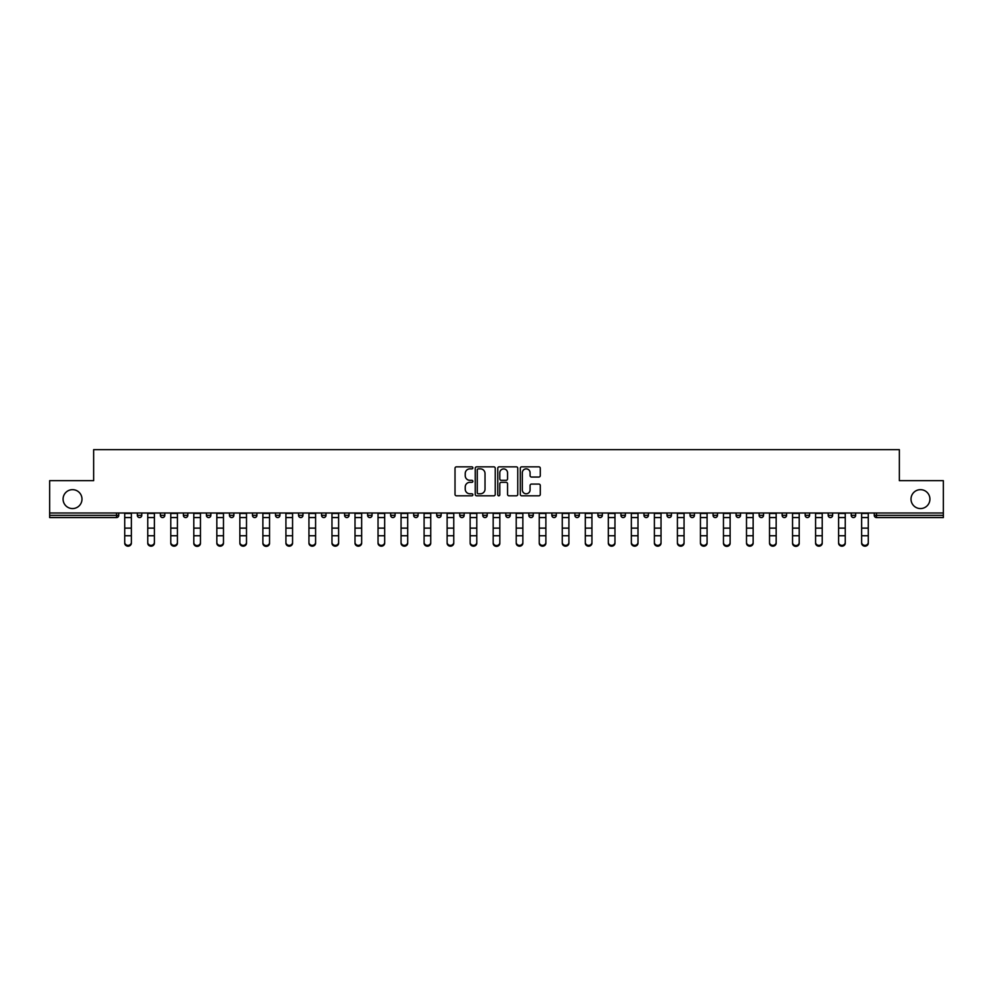 <?xml version="1.0" encoding="UTF-8"?>
<svg xmlns="http://www.w3.org/2000/svg" width="993" height="993" viewBox="0 0 993 993"><rect width="100%" height="100%" fill="white"/><g stroke="black" fill="none" stroke-linecap="round" stroke-linejoin="round"><path stroke-width="1.49" d="M81.985 499.119A9.446 9.446 0 0 1 72.526 508.565A9.446 9.446 0 0 1 63.08 499.119A9.446 9.446 0 0 1 72.526 489.661A9.446 9.446 0 0 1 81.985 499.119M929.92 499.119A9.446 9.446 0 0 1 920.474 508.565A9.446 9.446 0 0 1 911.015 499.119A9.446 9.446 0 0 1 920.474 489.661A9.446 9.446 0 0 1 929.92 499.119M472.879 467.852A1.018 1.018 0 0 0 471.861 466.834L456.47 466.834A1.452 1.452 0 0 0 455.017 468.286L455.017 494.365A1.452 1.452 0 0 0 456.47 495.817L471.861 495.817A1.018 1.018 0 0 0 472.879 494.799A1.018 1.018 0 0 0 471.861 493.782L469.875 493.782A4.642 4.642 0 0 1 465.233 489.152L465.233 486.98A4.642 4.642 0 0 1 469.875 482.337L471.861 482.337A1.018 1.018 0 0 0 472.879 481.32A1.018 1.018 0 0 0 471.861 480.314L469.875 480.314A4.642 4.642 0 0 1 465.233 475.672L465.233 473.5A4.642 4.642 0 0 1 469.875 468.87L471.861 468.87A1.018 1.018 0 0 0 472.879 467.852M538.851 477.05A1.452 1.452 0 0 0 540.291 475.597L540.291 468.286A1.452 1.452 0 0 0 538.851 466.834L521.747 466.834A1.452 1.452 0 0 0 520.295 468.286L520.295 494.365A1.452 1.452 0 0 0 521.747 495.817L538.851 495.817A1.452 1.452 0 0 0 540.291 494.365L540.291 485.527A1.452 1.452 0 0 0 538.851 484.075L531.528 484.075A1.452 1.452 0 0 0 530.076 485.527L530.076 489.909A3.873 3.873 0 0 1 526.203 493.782A3.873 3.873 0 0 1 522.33 489.909L522.33 472.742A3.873 3.873 0 0 1 526.203 468.87A3.873 3.873 0 0 1 530.076 472.742L530.076 475.597A1.452 1.452 0 0 0 531.528 477.05L538.851 477.05M49.65 512.996L49.65 480.662L93.64 480.662L93.64 449.655L899.36 449.655L899.36 480.662L943.35 480.662L943.35 512.996L49.65 512.996L49.65 515.355L116.529 515.355L116.529 512.996M495.234 468.286A1.452 1.452 0 0 0 493.782 466.834L476.69 466.834A1.452 1.452 0 0 0 475.237 468.286L475.237 494.365A1.452 1.452 0 0 0 476.69 495.817L493.782 495.817A1.452 1.452 0 0 0 495.234 494.365L495.234 468.286M499.218 466.834L516.31 466.834A1.452 1.452 0 0 1 517.763 468.286L517.763 494.365A1.452 1.452 0 0 1 516.31 495.817L508.999 495.817A1.452 1.452 0 0 1 507.547 494.365L507.547 483.79A1.452 1.452 0 0 0 506.095 482.337L501.242 482.337A1.452 1.452 0 0 0 499.802 483.79L499.802 494.799A1.018 1.018 0 0 1 498.784 495.817A1.018 1.018 0 0 1 497.766 494.799L497.766 468.286A1.452 1.452 0 0 1 499.218 466.834M116.529 517.564A2.209 2.209 0 0 0 118.738 515.355L116.529 515.355L116.529 517.564A2.209 2.209 0 0 0 118.738 515.355L118.738 512.996L118.738 515.355A2.209 2.209 0 0 1 116.529 517.564L49.65 517.564L49.65 515.355M943.35 512.996L943.35 517.564L876.471 517.564A2.209 2.209 0 0 1 874.262 515.355L874.262 512.996M137.332 515.355A2.209 2.209 0 0 0 139.554 517.564A2.209 2.209 0 0 0 141.763 515.355L141.763 512.996L141.763 515.355L137.332 515.355A2.209 2.209 0 0 0 139.554 517.564A2.209 2.209 0 0 1 137.332 515.355L137.332 512.996M160.369 512.996L160.369 515.355L160.369 512.996M164.801 512.996L164.801 515.355L164.801 512.996M187.826 512.996L187.826 515.355L183.395 515.355A2.209 2.209 0 0 0 185.604 517.564A2.209 2.209 0 0 1 183.395 515.355L183.395 512.996M206.42 512.996L206.42 515.355L206.42 512.996M210.851 512.996L210.851 515.355A2.209 2.209 0 0 1 208.642 517.564A2.209 2.209 0 0 1 206.42 515.355A2.209 2.209 0 0 0 208.642 517.564A2.209 2.209 0 0 0 210.851 515.355A2.209 2.209 0 0 1 208.642 517.564A2.209 2.209 0 0 1 206.42 515.355L210.851 515.355M229.457 515.355A2.209 2.209 0 0 0 231.667 517.564A2.209 2.209 0 0 0 233.876 515.355A2.209 2.209 0 0 1 231.667 517.564A2.209 2.209 0 0 0 233.876 515.355L233.876 512.996L233.876 515.355L229.457 515.355A2.209 2.209 0 0 0 231.667 517.564A2.209 2.209 0 0 1 229.457 515.355L229.457 512.996M256.914 512.996L256.914 515.355A2.209 2.209 0 0 1 254.692 517.564A2.209 2.209 0 0 1 252.483 515.355L252.483 512.996M279.939 512.996L279.939 515.355A2.209 2.209 0 0 1 277.73 517.564A2.209 2.209 0 0 1 275.508 515.355L275.508 512.996M302.964 512.996L302.964 515.355A2.209 2.209 0 0 1 300.755 517.564A2.209 2.209 0 0 1 298.545 515.355L298.545 512.996M326.002 512.996L326.002 515.355A2.209 2.209 0 0 1 323.78 517.564A2.209 2.209 0 0 1 321.571 515.355L321.571 512.996M344.596 512.996L344.596 515.355L344.596 512.996M349.027 512.996L349.027 515.355A2.209 2.209 0 0 1 346.818 517.564A2.209 2.209 0 0 1 344.596 515.355L349.027 515.355A2.209 2.209 0 0 1 346.818 517.564M372.052 512.996L372.052 515.355A2.209 2.209 0 0 1 369.843 517.564A2.209 2.209 0 0 1 367.621 515.355L367.621 512.996M390.659 512.996L390.659 515.355L390.659 512.996M395.09 512.996L395.09 515.355A2.209 2.209 0 0 1 392.868 517.564A2.209 2.209 0 0 1 390.659 515.355L395.09 515.355A2.209 2.209 0 0 1 392.868 517.564M418.115 512.996L418.115 515.355L413.684 515.355A2.209 2.209 0 0 0 415.893 517.564A2.209 2.209 0 0 1 413.684 515.355L413.684 512.996M441.14 512.996L441.14 515.355A2.209 2.209 0 0 1 438.931 517.564A2.209 2.209 0 0 1 436.709 515.355L436.709 512.996M461.956 517.564A2.209 2.209 0 0 0 464.165 515.355L464.165 512.996L464.165 515.355A2.209 2.209 0 0 1 461.956 517.564A2.209 2.209 0 0 1 459.747 515.355L459.747 512.996M484.981 517.564A2.209 2.209 0 0 0 487.203 515.355L487.203 512.996L487.203 515.355A2.209 2.209 0 0 1 484.981 517.564A2.209 2.209 0 0 1 482.772 515.355L482.772 512.996M510.228 512.996L510.228 515.355A2.209 2.209 0 0 1 508.019 517.564A2.209 2.209 0 0 1 505.797 515.355L505.797 512.996M533.253 512.996L533.253 515.355A2.209 2.209 0 0 1 531.044 517.564A2.209 2.209 0 0 1 528.835 515.355L528.835 512.996M556.291 512.996L556.291 515.355A2.209 2.209 0 0 1 554.069 517.564A2.209 2.209 0 0 1 551.86 515.355L551.86 512.996M574.885 512.996L574.885 515.355L574.885 512.996M579.316 512.996L579.316 515.355A2.209 2.209 0 0 1 577.107 517.564A2.209 2.209 0 0 1 574.885 515.355L579.316 515.355A2.209 2.209 0 0 1 577.107 517.564A2.209 2.209 0 0 0 579.316 515.355M597.91 512.996L597.91 515.355L597.91 512.996M602.341 512.996L602.341 515.355L602.341 512.996M620.948 512.996L620.948 515.355L620.948 512.996M625.379 512.996L625.379 515.355A2.209 2.209 0 0 1 623.157 517.564A2.209 2.209 0 0 1 620.948 515.355A2.209 2.209 0 0 0 623.157 517.564A2.209 2.209 0 0 1 620.948 515.355L625.379 515.355A2.209 2.209 0 0 1 623.157 517.564M643.973 512.996L643.973 515.355L643.973 512.996M648.404 512.996L648.404 515.355L648.404 512.996M671.429 512.996L671.429 515.355A2.209 2.209 0 0 1 669.22 517.564A2.209 2.209 0 0 1 666.998 515.355L666.998 512.996M694.455 512.996L694.455 515.355L690.036 515.355A2.209 2.209 0 0 0 692.245 517.564A2.209 2.209 0 0 1 690.036 515.355L690.036 512.996M717.492 512.996L717.492 515.355A2.209 2.209 0 0 1 715.27 517.564A2.209 2.209 0 0 1 713.061 515.355L713.061 512.996M736.086 512.996L736.086 515.355L736.086 512.996M740.517 512.996L740.517 515.355L740.517 512.996M763.543 512.996L763.543 515.355A2.209 2.209 0 0 1 761.333 517.564A2.209 2.209 0 0 1 759.124 515.355L759.124 512.996M786.58 512.996L786.58 515.355L782.149 515.355A2.209 2.209 0 0 0 784.358 517.564A2.209 2.209 0 0 1 782.149 515.355L782.149 512.996M809.605 512.996L809.605 515.355A2.209 2.209 0 0 1 807.396 517.564A2.209 2.209 0 0 1 805.174 515.355L805.174 512.996M832.63 512.996L832.63 515.355L828.199 515.355A2.209 2.209 0 0 0 830.421 517.564A2.209 2.209 0 0 1 828.199 515.355L828.199 512.996M855.668 512.996L855.668 515.355A2.209 2.209 0 0 1 853.446 517.564A2.209 2.209 0 0 1 851.237 515.355L851.237 512.996M162.579 517.564A2.209 2.209 0 0 1 160.369 515.355L164.801 515.355A2.209 2.209 0 0 1 162.579 517.564A2.209 2.209 0 0 0 164.801 515.355M187.826 515.355A2.209 2.209 0 0 1 185.604 517.564A2.209 2.209 0 0 0 187.826 515.355A2.209 2.209 0 0 1 185.604 517.564A2.209 2.209 0 0 1 183.395 515.355M415.893 517.564A2.209 2.209 0 0 0 418.115 515.355A2.209 2.209 0 0 1 415.893 517.564A2.209 2.209 0 0 1 413.684 515.355M531.044 517.564A2.209 2.209 0 0 0 533.253 515.355A2.209 2.209 0 0 1 531.044 517.564M600.132 517.564A2.209 2.209 0 0 1 597.91 515.355L602.341 515.355A2.209 2.209 0 0 1 600.132 517.564A2.209 2.209 0 0 0 602.341 515.355M646.182 517.564A2.209 2.209 0 0 1 643.973 515.355A2.209 2.209 0 0 0 646.182 517.564A2.209 2.209 0 0 0 648.404 515.355A2.209 2.209 0 0 1 646.182 517.564A2.209 2.209 0 0 1 643.973 515.355L648.404 515.355A2.209 2.209 0 0 1 646.182 517.564M692.245 517.564A2.209 2.209 0 0 0 694.455 515.355A2.209 2.209 0 0 1 692.245 517.564A2.209 2.209 0 0 1 690.036 515.355M738.308 517.564A2.209 2.209 0 0 1 736.086 515.355A2.209 2.209 0 0 0 738.308 517.564A2.209 2.209 0 0 0 740.517 515.355A2.209 2.209 0 0 1 738.308 517.564A2.209 2.209 0 0 1 736.086 515.355L740.517 515.355M784.358 517.564A2.209 2.209 0 0 0 786.58 515.355A2.209 2.209 0 0 1 784.358 517.564A2.209 2.209 0 0 1 782.149 515.355M832.63 515.355A2.209 2.209 0 0 1 830.421 517.564A2.209 2.209 0 0 0 832.63 515.355A2.209 2.209 0 0 1 830.421 517.564A2.209 2.209 0 0 1 828.199 515.355M876.471 512.996L876.471 517.564A2.209 2.209 0 0 1 874.262 515.355L943.35 515.355M478.278 468.87A1.018 1.018 0 0 0 477.261 469.875L477.261 492.776A1.018 1.018 0 0 0 478.278 493.782L480.376 493.782A4.642 4.642 0 0 0 485.018 489.152L485.018 473.5A4.642 4.642 0 0 0 480.376 468.87L478.278 468.87M507.547 472.817A3.873 3.873 0 0 0 503.674 468.932A3.873 3.873 0 0 0 499.802 472.817L499.802 478.862A1.452 1.452 0 0 0 501.242 480.314L506.095 480.314A1.452 1.452 0 0 0 507.547 478.862L507.547 472.817M124.721 536.555L124.721 542.538A3.327 3.016 0 0 0 131.361 542.538L131.361 543.345A3.327 3.016 180 0 1 124.721 543.345M131.361 542.538L131.361 512.996M124.721 542.538L124.721 512.996M147.746 536.555L147.746 542.538A3.327 3.016 0 0 0 154.387 542.538L154.387 543.345A3.327 3.016 180 0 1 147.746 543.345M170.771 536.555L170.771 542.538A3.327 3.016 0 0 0 177.412 542.538L177.412 543.345A3.327 3.016 180 0 1 170.771 543.345M193.796 536.555L193.796 542.538A3.327 3.016 0 0 0 200.449 542.538L200.449 543.345A3.327 3.016 180 0 1 193.796 543.345M216.834 536.555L216.834 542.538A3.327 3.016 0 0 0 223.475 542.538L223.475 543.345A3.327 3.016 180 0 1 216.834 543.345M239.859 536.555L239.859 542.538A3.327 3.016 0 0 0 246.5 542.538L246.5 543.345A3.327 3.016 180 0 1 239.859 543.345M154.387 542.538L154.387 512.996M147.746 542.538L147.746 512.996M177.412 542.538L177.412 512.996M170.771 542.538L170.771 512.996M200.449 542.538L200.449 512.996M193.796 542.538L193.796 512.996M223.475 542.538L223.475 512.996M216.834 542.538L216.834 512.996M246.5 542.538L246.5 512.996M239.859 542.538L239.859 512.996M262.884 536.555L262.884 542.538A3.327 3.016 0 0 0 269.537 542.538L269.537 543.345A3.327 3.016 180 0 1 262.884 543.345M269.537 542.538L269.537 512.996M262.884 542.538L262.884 512.996M285.922 536.555L285.922 542.538A3.327 3.016 0 0 0 292.563 542.538L292.563 543.345A3.327 3.016 180 0 1 285.922 543.345M292.563 542.538L292.563 512.996M285.922 542.538L285.922 512.996M308.947 536.555L308.947 542.538A3.327 3.016 0 0 0 315.588 542.538L315.588 543.345A3.327 3.016 180 0 1 308.947 543.345M315.588 542.538L315.588 512.996M308.947 542.538L308.947 512.996M331.972 536.555L331.972 542.538A3.327 3.016 0 0 0 338.613 542.538L338.613 543.345A3.327 3.016 180 0 1 331.972 543.345M338.613 542.538L338.613 512.996M331.972 542.538L331.972 512.996M355.01 536.555L355.01 542.538A3.327 3.016 0 0 0 361.651 542.538L361.651 543.345A3.327 3.016 180 0 1 355.01 543.345M361.651 542.538L361.651 512.996M355.01 542.538L355.01 512.996M378.035 536.555L378.035 542.538A3.327 3.016 0 0 0 384.676 542.538L384.676 543.345A3.327 3.016 180 0 1 378.035 543.345M384.676 542.538L384.676 512.996M378.035 542.538L378.035 512.996M401.06 536.555L401.06 542.538A3.327 3.016 0 0 0 407.701 542.538L407.701 543.345A3.327 3.016 180 0 1 401.06 543.345M407.701 542.538L407.701 512.996M401.06 542.538L401.06 512.996M424.098 536.555L424.098 542.538A3.327 3.016 0 0 0 430.739 542.538L430.739 543.345A3.327 3.016 180 0 1 424.098 543.345M430.739 542.538L430.739 512.996M424.098 542.538L424.098 512.996M447.123 536.555L447.123 542.538A3.327 3.016 0 0 0 453.764 542.538L453.764 543.345A3.327 3.016 180 0 1 447.123 543.345M453.764 542.538L453.764 512.996M447.123 542.538L447.123 512.996M470.148 536.555L470.148 542.538A3.327 3.016 0 0 0 476.789 542.538L476.789 543.345A3.327 3.016 180 0 1 470.148 543.345M476.789 542.538L476.789 512.996M470.148 542.538L470.148 512.996M493.173 536.555L493.173 542.538A3.327 3.016 0 0 0 499.827 542.538L499.827 543.345A3.327 3.016 180 0 1 493.173 543.345M499.827 542.538L499.827 512.996M493.173 542.538L493.173 512.996M516.211 536.555L516.211 542.538A3.327 3.016 0 0 0 522.852 542.538L522.852 543.345A3.327 3.016 180 0 1 516.211 543.345M522.852 542.538L522.852 512.996M516.211 542.538L516.211 512.996M539.236 536.555L539.236 542.538A3.327 3.016 0 0 0 545.877 542.538L545.877 543.345A3.327 3.016 180 0 1 539.236 543.345M545.877 542.538L545.877 512.996M539.236 542.538L539.236 512.996M562.261 536.555L562.261 542.538A3.327 3.016 0 0 0 568.902 542.538L568.902 543.345A3.327 3.016 180 0 1 562.261 543.345M568.902 542.538L568.902 512.996M562.261 542.538L562.261 512.996M585.299 536.555L585.299 542.538A3.327 3.016 0 0 0 591.94 542.538L591.94 543.345A3.327 3.016 180 0 1 585.299 543.345M591.94 542.538L591.94 512.996M585.299 542.538L585.299 512.996M608.324 536.555L608.324 542.538A3.327 3.016 0 0 0 614.965 542.538L614.965 543.345A3.327 3.016 180 0 1 608.324 543.345M614.965 542.538L614.965 512.996M608.324 542.538L608.324 512.996M631.349 536.555L631.349 542.538A3.327 3.016 0 0 0 637.99 542.538L637.99 543.345A3.327 3.016 180 0 1 631.349 543.345M637.99 542.538L637.99 512.996M631.349 542.538L631.349 512.996M654.387 536.555L654.387 542.538A3.327 3.016 0 0 0 661.028 542.538L661.028 543.345A3.327 3.016 180 0 1 654.387 543.345M661.028 542.538L661.028 512.996M654.387 542.538L654.387 512.996M677.412 536.555L677.412 542.538A3.327 3.016 0 0 0 684.053 542.538L684.053 543.345A3.327 3.016 180 0 1 677.412 543.345M684.053 542.538L684.053 512.996M677.412 542.538L677.412 512.996M700.437 536.555L700.437 542.538A3.327 3.016 0 0 0 707.078 542.538L707.078 543.345A3.327 3.016 180 0 1 700.437 543.345M707.078 542.538L707.078 512.996M700.437 542.538L700.437 512.996M723.463 536.555L723.463 542.538A3.327 3.016 0 0 0 730.116 542.538L730.116 543.345A3.327 3.016 180 0 1 723.463 543.345M730.116 542.538L730.116 512.996M723.463 542.538L723.463 512.996M746.5 536.555L746.5 542.538A3.327 3.016 0 0 0 753.141 542.538L753.141 543.345A3.327 3.016 180 0 1 746.5 543.345M753.141 543.345L753.141 512.996M746.5 542.538L746.5 512.996M769.525 536.555L769.525 542.538A3.327 3.016 0 0 0 776.166 542.538L776.166 543.345A3.327 3.016 180 0 1 769.525 543.345M776.166 543.345L776.166 512.996M769.525 542.538L769.525 512.996M792.551 536.555L792.551 542.538A3.327 3.016 0 0 0 799.204 542.538L799.204 543.345A3.327 3.016 180 0 1 792.551 543.345M799.204 542.538L799.204 512.996M792.551 542.538L792.551 512.996M815.588 536.555L815.588 542.538A3.327 3.016 0 0 0 822.229 542.538L822.229 543.345A3.327 3.016 180 0 1 815.588 543.345M822.229 542.538L822.229 512.996M815.588 542.538L815.588 512.996M838.613 536.555L838.613 542.538A3.327 3.016 0 0 0 845.254 542.538L845.254 543.345A3.327 3.016 180 0 1 838.613 543.345M845.254 543.345L845.254 512.996M838.613 542.538L838.613 512.996M861.639 536.555L861.639 542.538A3.327 3.016 0 0 0 868.279 542.538L868.279 543.345A3.327 3.016 180 0 1 861.639 543.345M868.279 542.538L868.279 512.996M861.639 542.538L861.639 512.996M139.554 517.564A2.209 2.209 0 0 0 141.763 515.355M254.692 517.564A2.209 2.209 0 0 0 256.914 515.355L252.483 515.355M277.73 517.564A2.209 2.209 0 0 0 279.939 515.355L275.508 515.355M300.755 517.564A2.209 2.209 0 0 0 302.964 515.355L298.545 515.355M323.78 517.564A2.209 2.209 0 0 0 326.002 515.355L321.571 515.355M369.843 517.564A2.209 2.209 0 0 0 372.052 515.355L367.621 515.355M438.931 517.564A2.209 2.209 0 0 0 441.14 515.355L436.709 515.355M464.165 515.355L459.747 515.355M487.203 515.355L482.772 515.355M508.019 517.564A2.209 2.209 0 0 0 510.228 515.355L505.797 515.355M533.253 515.355L528.835 515.355M554.069 517.564A2.209 2.209 0 0 0 556.291 515.355L551.86 515.355M669.22 517.564A2.209 2.209 0 0 0 671.429 515.355L666.998 515.355M715.27 517.564A2.209 2.209 0 0 0 717.492 515.355L713.061 515.355M761.333 517.564A2.209 2.209 0 0 0 763.543 515.355L759.124 515.355M807.396 517.564A2.209 2.209 0 0 0 809.605 515.355L805.174 515.355M853.446 517.564A2.209 2.209 0 0 0 855.668 515.355L851.237 515.355M876.471 517.564A2.209 2.209 0 0 1 874.262 515.355M124.721 528.127L131.361 528.127M124.721 535.748L131.361 535.748M124.721 517.564L131.361 517.564M124.721 513.431L131.361 513.431M147.746 528.127L154.387 528.127M147.746 535.748L154.387 535.748M147.746 517.564L154.387 517.564M147.746 513.431L154.387 513.431M170.771 528.127L177.412 528.127M170.771 535.748L177.412 535.748M170.771 517.564L177.412 517.564M170.771 513.431L177.412 513.431M193.796 528.127L200.449 528.127M193.796 535.748L200.449 535.748M193.796 517.564L200.449 517.564M193.796 513.431L200.449 513.431M216.834 528.127L223.475 528.127M216.834 535.748L223.475 535.748M216.834 517.564L223.475 517.564M216.834 513.431L223.475 513.431M239.859 528.127L246.5 528.127M239.859 535.748L246.5 535.748M239.859 517.564L246.5 517.564M239.859 513.431L246.5 513.431M262.884 528.127L269.537 528.127M262.884 535.748L269.537 535.748M262.884 517.564L269.537 517.564M262.884 513.431L269.537 513.431M285.922 528.127L292.563 528.127M285.922 535.748L292.563 535.748M285.922 517.564L292.563 517.564M285.922 513.431L292.563 513.431M308.947 528.127L315.588 528.127M308.947 535.748L315.588 535.748M308.947 517.564L315.588 517.564M308.947 513.431L315.588 513.431M331.972 528.127L338.613 528.127M331.972 535.748L338.613 535.748M331.972 517.564L338.613 517.564M331.972 513.431L338.613 513.431M355.01 528.127L361.651 528.127M355.01 535.748L361.651 535.748M355.01 517.564L361.651 517.564M355.01 513.431L361.651 513.431M378.035 528.127L384.676 528.127M378.035 535.748L384.676 535.748M378.035 517.564L384.676 517.564M378.035 513.431L384.676 513.431M401.06 528.127L407.701 528.127M401.06 535.748L407.701 535.748M401.06 517.564L407.701 517.564M401.06 513.431L407.701 513.431M424.098 528.127L430.739 528.127M424.098 535.748L430.739 535.748M424.098 517.564L430.739 517.564M424.098 513.431L430.739 513.431M447.123 528.127L453.764 528.127M447.123 535.748L453.764 535.748M447.123 517.564L453.764 517.564M447.123 513.431L453.764 513.431M470.148 528.127L476.789 528.127M470.148 535.748L476.789 535.748M470.148 517.564L476.789 517.564M470.148 513.431L476.789 513.431M493.173 528.127L499.827 528.127M493.173 535.748L499.827 535.748M493.173 517.564L499.827 517.564M493.173 513.431L499.827 513.431M516.211 528.127L522.852 528.127M516.211 535.748L522.852 535.748M516.211 517.564L522.852 517.564M516.211 513.431L522.852 513.431M539.236 528.127L545.877 528.127M539.236 535.748L545.877 535.748M539.236 517.564L545.877 517.564M539.236 513.431L545.877 513.431M562.261 528.127L568.902 528.127M562.261 535.748L568.902 535.748M562.261 517.564L568.902 517.564M562.261 513.431L568.902 513.431M585.299 528.127L591.94 528.127M585.299 535.748L591.94 535.748M585.299 517.564L591.94 517.564M585.299 513.431L591.94 513.431M608.324 528.127L614.965 528.127M608.324 535.748L614.965 535.748M608.324 517.564L614.965 517.564M608.324 513.431L614.965 513.431M631.349 528.127L637.99 528.127M631.349 535.748L637.99 535.748M631.349 517.564L637.99 517.564M631.349 513.431L637.99 513.431M654.387 528.127L661.028 528.127M654.387 535.748L661.028 535.748M654.387 517.564L661.028 517.564M654.387 513.431L661.028 513.431M677.412 528.127L684.053 528.127M677.412 535.748L684.053 535.748M677.412 517.564L684.053 517.564M677.412 513.431L684.053 513.431M700.437 528.127L707.078 528.127M700.437 535.748L707.078 535.748M700.437 517.564L707.078 517.564M700.437 513.431L707.078 513.431M723.463 528.127L730.116 528.127M723.463 535.748L730.116 535.748M723.463 517.564L730.116 517.564M723.463 513.431L730.116 513.431M746.5 528.127L753.141 528.127M746.5 535.748L753.141 535.748M746.5 517.564L753.141 517.564M746.5 513.431L753.141 513.431M769.525 528.127L776.166 528.127M769.525 535.748L776.166 535.748M769.525 517.564L776.166 517.564M769.525 513.431L776.166 513.431M792.551 528.127L799.204 528.127M792.551 535.748L799.204 535.748M792.551 517.564L799.204 517.564M792.551 513.431L799.204 513.431M815.588 528.127L822.229 528.127M815.588 535.748L822.229 535.748M815.588 517.564L822.229 517.564M815.588 513.431L822.229 513.431M838.613 528.127L845.254 528.127M838.613 535.748L845.254 535.748M838.613 517.564L845.254 517.564M838.613 513.431L845.254 513.431M861.639 528.127L868.279 528.127M861.639 535.748L868.279 535.748M861.639 517.564L868.279 517.564M861.639 513.431L868.279 513.431"/></g></svg>
